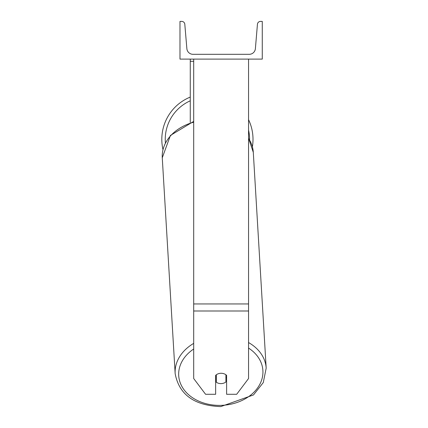 <?xml version="1.0" encoding="UTF-8"?>
<svg xmlns="http://www.w3.org/2000/svg" width="428" height="428" viewBox="0 0 428 428"><rect width="100%" height="100%" fill="white"/><g stroke="black" fill="none" stroke-linecap="round" stroke-linejoin="round"><path stroke-width="0.64" d="M248.55 310.995L193.697 310.995L193.697 378.529L205.574 394.284L215.642 394.284L215.642 375.372A6.859 5.254 0 0 1 221.126 373.275A6.859 5.254 0 0 1 226.61 375.372L226.61 394.284L236.679 394.284L248.55 378.529L248.55 59.112M193.697 310.995L193.697 59.112M190.273 122.472L190.273 61.316L193.697 61.316M190.273 59.112L190.273 61.316M248.55 119.674A45.598 45.598 0 0 1 252.397 146.777M162.977 149.565A45.598 45.598 0 0 1 190.273 97.081M262.268 59.112L179.985 59.112L179.985 21.4L181.734 21.4A3.087 3.087 0 0 1 184.805 24.225L186.865 48.658A6.169 6.169 0 0 0 193.012 54.313L249.24 54.313A6.169 6.169 0 0 0 255.388 48.658L257.442 24.225A3.087 3.087 0 0 1 260.518 21.4L262.268 21.4L262.268 59.112M215.642 377.908A6.859 5.248 176.6 0 0 216.081 378.261L216.322 382.225A6.859 5.248 176.6 0 0 221.116 383.611A6.859 5.248 176.6 0 0 225.909 381.99L225.909 374.762M216.322 382.225L216.322 374.778M225.909 377.833A6.859 5.248 176.6 0 0 226.61 377.127M216.081 378.261L216.081 374.965M248.55 303.944L193.697 303.944M190.273 100.805A42.169 42.169 0 0 0 165.395 142.893M249.578 139.849A42.169 42.169 0 0 0 248.55 130.08M248.55 348.082A42.169 32.277 -3.4 0 1 260.245 383.461A42.169 32.277 -3.4 0 1 220.8 405.375A42.169 32.277 -3.4 0 1 181.21 385.104A42.169 32.277 -3.4 0 1 193.697 349.007M193.697 343.384A45.598 34.903 176.6 0 0 175.154 373.591L162.266 157.788A45.598 34.903 -3.4 0 1 193.697 122.199M193.697 121.402L170.419 135.435L162.266 157.788L175.154 373.591C179.043 394.568 194.242 405.573 220.752 406.6L253.483 394.942L263.279 382.584L266.184 368.15A45.598 34.903 176.6 0 0 248.55 342.555M248.55 138.469A45.598 34.903 -3.4 0 1 253.296 152.352L266.184 368.15M248.55 138.142L253.296 152.352"/></g></svg>
